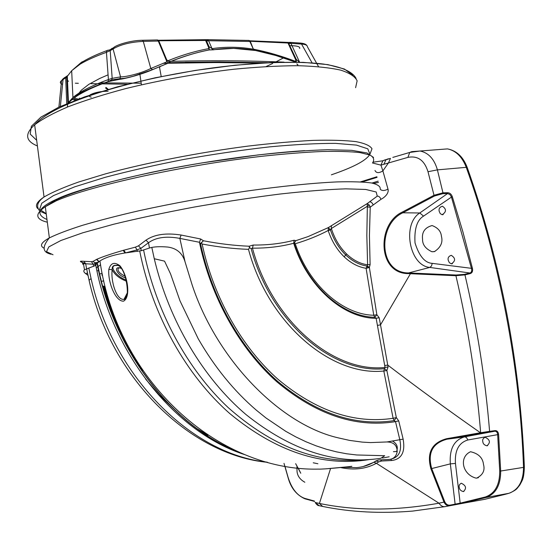 <?xml version="1.0" encoding="UTF-8"?>
<svg xmlns="http://www.w3.org/2000/svg" width="552" height="552" viewBox="0 0 552 552"><rect width="100%" height="100%" fill="white"/><g stroke="black" fill="none" stroke-linecap="round" stroke-linejoin="round"><path stroke-width="0.83" d="M173.604 408.784L159.135 394.79L145.569 379.024M118.652 329.896C125.614 344.503 133.646 358.02 142.747 370.454M125.884 297.97L124.993 297.397M197.34 428.863L208.083 435.307M267.596 462.321C190.633 455.248 111.021 378.934 89.058 280.25L91.066 278.56L88.796 267.989M119.991 265.829C127.76 275.496 131.031 297.349 123.517 301.164C115.23 301.578 107.695 281.499 108.827 269.383C110.759 262.855 114.485 261.669 119.991 265.829L119.894 266.512C127.346 273.882 128.554 296.003 126.394 296.948C125.145 299.06 124.352 299.853 124.007 299.329L124.007 299.329C125.752 298.322 126.863 296.148 127.346 292.822M100.029 261.538C117.286 380.742 218.102 471.518 318.414 469.103C322.651 469.476 350.23 466.612 351.831 466.316M256.342 410.184L265.954 417.94L285.743 431.312L295.851 436.915L305.987 441.759L316.13 445.85L326.287 449.211L336.437 451.846L346.587 453.772L356.709 454.972L384.696 455.717L380.818 458.312C335.899 465.046 290.973 450.473 246.047 414.6C203.419 378.43 169.105 321.216 154.27 258.736L164.558 261.158L170.568 273.937L180.014 300.902L198.265 338.845C214.618 367.204 233.979 390.982 256.342 410.184M392.769 441.221C396.964 443.718 398.24 447.154 396.584 451.522M120.895 267.037L117.769 265.208L114.505 265.353C112.691 265.885 111.925 267.354 112.194 269.769C110.579 280.802 116.458 300.605 124.007 299.329L127.353 292.788M108.827 269.383L112.194 269.769C114.65 274.648 119.398 278.463 126.442 281.216M297.404 65.695L297.873 64.784M297.659 64.418L296.734 63.977M295.775 62.155C281.127 56.746 267.748 52.875 255.652 50.529L233.655 48.376L209.208 49.949C197.726 52.04 184.768 55.945 170.32 61.658L168.712 62.935L152.676 69.621C141.988 74.334 125.428 78.743 119.011 79.433L107.661 81.751C87.437 89.148 74.458 96.179 68.738 102.844M167.967 62.728C204.143 61.865 236.725 61.9 265.705 62.831M79.626 98.139L79.143 99.063C76.19 98.891 74.775 98.339 74.899 97.407M163.102 63.321L215.908 62.542L261.013 63.1M76.611 99.767C74.451 99.401 73.678 98.76 74.299 97.842M77.073 95.924L80.909 92.826M108.075 74.831L99.76 78.446L88.748 84.401L81.427 90.1L78.991 93.122M78.073 94.364L74.893 96.255M267.465 62.714L219.53 61.976L185.224 62.272M168.615 61.382L185.541 61.03C221.918 60.444 254.762 60.823 284.08 62.155M75.348 83.2L78.336 83.297M91.115 83.683L127.878 84.242M299.681 48.466C300.288 46.63 297.045 45.706 289.952 45.678M272.64 63.501L266.161 66.523M283.48 57.898L276.076 61.824M206.655 39.73L206.207 40.6L209.077 46.706L206.627 41.083L208.014 39.937L206.696 39.73M204.84 40.006L206.207 40.6M158.3 40.241L158.679 40.6M157.168 39.965L158.886 41M62.569 84.401C59.989 83.414 59.657 82.138 61.576 80.557L63.052 79.585L63.135 78.736L65.005 77.308L63.425 78.55M299.605 62.231L290.911 43.346L290.38 42.683L289.013 43.642L290.911 43.346L301.544 44.063C305.435 44.36 307.381 45.243 307.367 46.706L318.518 66.619M290.38 42.683L288.592 42.421L288.537 43.125L296.231 59.34L299.412 62.224M287.226 42.538L288.537 43.125M248.517 40.42L249.952 40.931M249.456 40.703L250.318 41.462M208.111 40.034L206.683 41.131L208.608 40.717L208.014 39.937M158.803 40.765L205.613 40.462L208.435 47.023L209.077 46.706L212.03 48.652L208.608 40.717L249.918 41.462L250.373 41.566L253.361 49.197L249.552 40.8M208.435 47.023L209.063 46.727L209.208 49.949L208.435 47.023M157.989 40.344L158.99 41.248M115.133 46.527L113.188 47.989L113.077 48.949C120.35 44.588 130.417 42.062 143.285 41.379L158.286 41.055L166.918 61.796L166.428 59.126L158.983 41.241M113.188 47.989L110.317 49.68L110.207 50.632L113.077 48.949L120.543 76.887C126.491 76.942 141.236 73.333 150.813 68.496L143.285 41.379L142.471 40.275C130.727 40.337 115.851 44.933 113.188 47.989M107.916 50.17L106.798 50.653L106.446 52.309L110.207 50.632L112.166 78.343L120.543 76.887L119.936 78.653L111.725 79.902L112.166 78.343L108.42 79.564L106.446 52.309C95.655 56.207 86.912 60.14 80.219 64.101L80.309 63.211L82.234 61.748M60.354 106.453L63.052 79.585L66.709 77.08L71.677 70.725L80.219 64.101M58.905 107.116L61.569 80.557L63.135 78.736L67.523 75.686M67.703 85.367L67.082 85.305M250.201 41.276L288.006 43.021L295.617 59.588L296.231 59.34L296.251 62.162M166.732 59.706L167.739 60.837C181.856 55.096 195.56 51.019 208.835 48.604L209.311 48.59M170.32 61.658L167.615 60.941M167.622 60.941L170.03 61.686M150.813 68.496L166.918 61.796L168.608 62.928L152.538 69.614L150.813 68.496M66.723 103.679L65.653 77.121L66.709 77.08L67.889 103.286L68.476 102.534L67.303 76.314M68.275 98.042L67.841 102.23M67.592 104.632L67.344 107.081M299.853 43.028L301.544 44.063L312.073 62.831M296.038 62.155L295.617 59.588M253.796 49.238C267.72 51.985 281.81 56.097 296.072 61.569L296.438 61.665M212.03 48.652C225.575 46.63 239.354 46.81 253.361 49.197L254.182 50.273C240.32 47.893 226.72 47.734 213.382 49.804L212.03 48.652M213.417 49.811L209.194 49.942C196.098 52.502 183.091 56.414 170.175 61.672M168.712 62.935L169.554 61.672M152.676 69.621L133.218 76.252C125.332 78.163 125.884 78.308 119.936 78.653L119.011 79.433M110.759 80.82L111.718 79.902L108.033 81.392L108.42 79.564C91.508 85.732 79.681 91.729 72.933 97.545C78.142 93.909 86.457 89.783 97.87 85.167L107.661 81.751M254.348 50.329L255.017 50.322L253.706 49.087M376.885 176.764L360.559 181.856M383.93 164.206L385.924 159.804L390.457 158.383L388.56 162.778L382.881 170.892L387.994 189.115C389.415 194.276 382.467 198.685 381.011 199.286L370.233 207.138L369.433 235.607L370.109 264.636L369.357 267.382L376.857 314.716L379.189 317.773L380.521 324.845L410.433 273.709L408.294 273.613C377.257 273.661 376.774 223.684 402.27 212.085L434.01 195.277L428 171.727C424.44 160.28 417.74 155.498 407.907 157.382L380.949 165.131L372.496 162.985C374.649 159.887 373.835 157.244 370.061 155.077L359.959 152.6C350.354 151.517 337.7 151.151 321.975 151.489C304.814 152.262 285.425 153.787 263.822 156.078C185.548 164.834 91.577 185.437 56.504 200.686L45.312 206.703L58.091 198.499C72.885 191.592 104.024 182.864 151.51 172.327C199.258 162.219 261.765 153.201 304.58 150.661M46.968 219.489C34.962 214.286 38.309 207.462 57.001 199.017M407.907 157.382L409.743 152.442L392.81 157.403M428 171.727L437.405 169.864L466.261 167.332C462.155 156.768 455.897 150.627 447.486 148.895L420.086 151.013L409.743 152.442L411.785 151.634L420.086 151.013C428.538 152.787 434.307 159.073 437.405 169.864L442.966 192.82L447.755 192.71C449.818 192.869 451.322 194.145 452.267 196.533L462.955 232.061L472.457 268.458C472.954 271.087 472.27 272.785 470.401 273.544L464.957 274.882C477.045 326.487 485.263 378.644 489.603 431.36L495.116 430.608C497.09 430.594 498.249 431.892 498.608 434.486L500.692 471.166C500.65 485.256 495.731 494.047 485.946 497.524L460.782 503.679L445.036 506.639C442.725 506.922 440.71 505.777 438.999 503.196L443.974 502.099L430.898 468.758C426.592 452.819 431.788 442.807 446.492 438.73L480.661 432.706C476.314 379.817 468.068 327.488 455.924 275.71L410.433 273.709L410.695 273.04L456.18 275.02L464.473 274.344L469.918 273.012C471.518 272.35 472.063 270.908 471.532 268.672L451.377 196.822L449.839 194.47L447.548 193.573L447.755 192.71M460.782 503.679L460.175 503.155L485.311 496.986C494.896 493.585 499.705 484.98 499.739 471.173L497.656 434.534C497.421 432.326 496.455 431.222 494.758 431.229L480.833 433.306L480.433 432.747C447.927 410.039 417.181 387.594 388.187 365.41L387.739 365.065L388.063 366.997L386.862 370.502L396.329 417.574L398.73 420.9L403.139 439.137C405.396 452.053 401.635 459.174 391.844 460.499L381.598 461.017L378.81 461.845L376.395 463.294L438.999 503.196C395.812 510.904 355.95 510.986 319.415 503.445L315.233 502.499L319.242 505.722M377.513 325.411L380.521 324.845L387.739 365.065L384.716 365.548L376.14 318.325L374.808 317.283L376.857 314.716L373.773 315.247L366.1 268.3L367.052 266.05C359.518 264.953 352.404 261.262 345.704 254.969C338.88 248.262 333.794 239.899 330.434 229.887L328.219 230.639C331.724 241.093 337.037 249.821 344.165 256.811C351.01 263.249 358.317 267.078 366.1 268.3L368.012 267.879L367.052 266.05L367.604 264.808L366.832 235.642L367.349 206.275L331.359 228.5C334.588 238.692 339.652 247.172 346.559 253.954C352.859 259.937 359.614 263.511 366.818 264.691L370.109 264.636M367.246 265.954L369.357 267.382L368.012 267.879M328.219 230.639L328.164 230.515C318.2 235.766 307.236 240.175 295.285 243.742C308.699 284.88 342.668 314.716 373.773 315.247L374.808 317.283C343.02 316.786 308.244 286.302 294.478 244.198L293.692 243.26C307.402 286.488 343.027 317.945 375.505 318.304L379.189 317.773M331.359 228.5L330.434 229.887L328.371 227.583L367.177 203.612L377.251 196.146L376.195 191.999L365.762 189.46L345.731 188.839C327.75 189.439 305.822 191.171 279.947 194.042C252.409 197.54 223.795 201.887 194.097 207.083C164.82 212.61 137.945 218.344 113.464 224.291L82.69 232.82L60.906 240.493L48.866 246.868L46.485 251.664L53.033 254.755M331.29 228.493L331.455 225.575M369.24 204.958L367.349 206.275L367.177 203.612L369.24 204.958L370.233 207.138L367.556 207.048M82.862 262.669C79.246 261.4 79.591 260.944 83.911 261.303L91.432 261.683L93.046 261.406L96.89 259.247C102.472 256.811 111.235 253.851 123.179 250.373L135.385 247.158L138.476 245.84L145.997 240.141C154.394 234.4 166.104 232.702 181.118 235.042L200.652 238.988L203.446 240.769C219.303 243.811 234.545 245.633 249.166 246.22L253.223 245.04C267.844 245.191 281.479 243.584 294.112 240.223L295.789 240.679L308.099 236.594L328.371 227.583L328.164 230.515L330.013 229.321M253.223 245.04L252.443 248.158L251.146 248.607C270.756 321.926 332.559 374.014 384.482 368.681L385.034 367.494L384.716 365.548M391.306 459.043C399.199 457.084 402.049 450.715 399.862 439.937L395.508 421.631L394.135 420.617L393.114 418.299L383.819 371.02C331.165 376.519 268.389 323.755 248.483 249.345L249.414 247.938L249.166 246.22L249.814 247.855L251.146 248.607M388.063 366.997L384.316 367.542C332.835 372.469 271.825 320.726 252.443 248.158C267.223 248.269 280.975 246.634 293.692 243.26L294.112 240.223M294.202 243.011L295.789 240.679L294.361 242.928L295.285 243.742M342.978 467.296L356.661 467.647C363.871 466.937 370.316 464.68 375.988 460.892L378.844 459.933L389.194 459.45C393.714 458.953 396.377 456.304 397.185 451.495C397.067 445.305 393.673 442.124 387.007 441.952L370.571 442.587L362.319 442.117L349.602 440.406L338.183 437.846C279.616 424.357 216.515 359.131 192.096 284.77L185.072 261.896C182.526 253.251 176.778 248.303 167.843 247.061C159.88 246.371 153.753 246.689 149.454 248.014L141.271 250.705L124.987 252.975C112.691 255.017 104.024 257.908 98.994 261.641L95.123 265.629L84.49 269.776C83.29 270.873 83.676 272.15 85.657 273.599L87.975 275.372M95.455 265.257L95.192 263.808L93.24 264.215L83.449 263.642C82.131 263.608 82.179 263.897 83.587 264.505M96.621 259.371L98.746 261.827L95.192 263.808L94.778 262.724L95.123 265.629M363.333 466.495L373.939 462.272L378.079 460.037M373.939 462.272L376.395 463.294C366.01 468.979 354.032 470.394 340.46 467.544M248.483 249.345C233.668 248.814 218.212 247.041 202.122 244.018C213.631 297.645 242.038 347.505 278.07 379.355C316.13 411.074 354.481 424.053 393.114 418.299L396.329 417.574L394.135 420.617C355.06 426.51 316.241 413.42 277.67 381.356C241.155 349.133 212.341 298.639 200.652 244.301L199.465 242.28C210.85 297.328 239.747 348.719 276.587 381.57C315.53 414.29 354.777 427.703 394.335 421.825L398.73 420.9M200.652 238.988L199.465 242.28L179.855 238.395C166.442 235.897 155.988 237.339 148.502 242.735L140.836 248.393L137.041 249.904L125.608 252.878L123.8 250.201M137.324 251.443L137.041 249.904L135.385 247.158M96.296 267.789L100.554 264.822M96.966 270.977L98.891 270.356M83.911 261.303L85.712 263.856L86.574 268.72M91.432 261.683L93.24 264.215L93.64 266.388M138.476 245.84L140.836 248.393L141.271 250.705M145.997 240.141L148.502 242.735L149.454 248.014M181.118 235.042L179.855 238.395L185.072 261.896M200.652 244.301L200.907 243.08L203.446 240.769L201.266 243.018L202.122 244.018M249.414 247.938L249.814 247.855M200.907 243.08L201.266 243.018M298.225 468.068L300.764 473.25M330.586 468.462L319.415 503.445L322.644 506.432C350.727 512.194 380.763 513.739 412.751 511.069L445.036 506.639M317.876 463.749L313.239 462.783M403.139 439.137L387.007 441.952M378.81 461.845L375.988 460.892M384.482 368.681L386.862 370.502L383.819 371.02L384.482 368.681M450.059 505.135L449.763 505.736C447.272 506.039 445.347 504.832 443.974 502.099L444.774 501.796C446.002 504.307 447.769 505.418 450.059 505.135L460.175 503.155L455.448 463.425C454.634 450.556 458.774 442.745 467.868 439.978L498.608 434.486M480.833 433.306L446.927 439.213C432.485 443.18 427.407 452.95 431.692 468.51L444.774 501.796M315.151 502.348L315.151 502.479C316.724 504.673 317.904 505.708 318.676 505.597L323.092 506.522M481.054 433.265L480.661 432.706L489.603 431.36L489.244 431.981M464.473 274.344L464.957 274.882L455.924 275.71L456.18 275.02M410.695 273.04L408.556 272.943L429.78 267.423C409.356 265.719 401.828 224.147 419.789 212.975L447.548 193.573L442.752 193.69L434.555 195.974L402.856 212.789C377.837 224.084 378.01 273.061 408.556 272.943L408.294 273.613M434.555 195.974L434.01 195.277L442.966 192.82L442.752 193.69M385.227 159.783L382.846 160.777L380.949 165.131L382.881 170.892C378.92 173.314 376.285 173.169 374.974 170.458M461.189 503.596L484.759 499.318L505.37 494.281L508.841 493.315L485.946 497.524L485.311 496.986M314.578 501.43L304.621 498.352L314.364 501.037M454.834 504.818L455.138 504.224L450.335 463.873C449.307 449.004 454.041 439.999 464.542 436.86L494.758 431.229L495.116 430.608M509.13 493.226L508.841 493.315C518.507 489.859 523.406 481.213 523.524 467.378C520.005 366.404 499.45 259.916 466.261 167.332L467.261 167.615C501.071 263.069 520.094 362.767 524.352 466.709L523.524 467.378L499.739 471.173M459.271 487.457C459.505 489.624 460.885 490.997 463.411 491.57C466.813 488.327 466.102 485.553 461.286 483.235C459.436 484.242 458.767 485.65 459.271 487.457M482.814 441.717C483.028 443.829 484.408 445.195 486.954 445.809C490.714 442.545 490.1 439.689 485.125 437.246C483.041 438.274 482.276 439.765 482.814 441.717M483.511 464.508C485.139 470.421 482.883 474.948 476.735 478.087L476.065 478.135C462.176 474.568 458.788 457.049 470.539 451.729C478.446 453.516 482.772 457.774 483.511 464.508M284.908 466.198L288.165 477.577C291.718 488.679 297.204 495.606 304.621 498.352M304.842 482.241C300.06 479.591 297.452 475.962 297.031 471.346L296.948 465.867M452.267 196.533L423.55 216.115C417.022 220.02 414.179 228.956 415.021 242.914C419.147 256.073 424.881 262.89 432.23 263.359L472.457 268.458M448.238 260.275L449.349 262.697L451.391 263.842C455.669 260.958 455.628 258.122 451.274 255.321C448.666 256.225 447.658 257.881 448.238 260.275M439.199 211.299L440.22 213.589L442.111 214.721C446.485 211.94 446.589 209.105 442.414 206.22C439.689 207.076 438.619 208.773 439.199 211.299M441.427 236.325C443.07 242.383 440.731 247.482 434.403 251.622L431.974 251.76C425.551 248.8 422.411 244.619 422.549 239.209C421.742 232.075 424.923 227.521 432.085 225.547C437.895 227.755 441.007 231.35 441.427 236.325M470.401 273.544L469.918 273.012L429.78 267.423L431.512 265.981L432.23 263.359M44.063 248.186C39.371 245.902 41.145 242.473 49.363 237.898L45.305 206.703C34.679 214.086 35.349 219.254 47.327 222.221M104.142 286.246C108.502 302.606 114.305 318.193 121.564 333.022M103.769 280.961L102.141 281.161M387.994 189.115C384.654 190.861 382.087 190.944 380.293 189.364M381.011 199.286C379.962 197.029 378.713 195.988 377.251 196.146M56.58 199.734L56.504 200.686M388.401 158.783L382.84 160.784L373.166 162.191M100.885 278.995L100.65 279.381M181.463 416.077L178.896 413.952M95.372 264.815L94.992 264.939M95.82 265.388C112.477 355.557 176.73 433.168 245.081 454.738M237.698 451.591C172.603 426.144 113.546 350.485 97.642 264.235M266.83 462.114C192.2 454.427 113.139 377.347 91.066 278.56M139.718 251.105C152.483 315.461 186.472 375.608 229.963 413.71C275.986 451.564 322.237 466.882 368.715 459.671M360.932 459.982C315.654 463.231 271.439 445.795 228.28 407.673C187.404 369.454 155.816 311.549 143.582 249.946M154.27 258.736L151.814 247.406M118.452 265.464L114.802 265.512C109.048 266.961 117.528 277.401 126.56 280.154M125.573 277.918C117.079 275.269 112.532 265.533 121.109 268.148M121.219 268.313L118.797 267.803C116.693 270.038 118.77 272.867 125.042 276.283M331.393 174.811C352.949 167.442 365.672 160.791 369.543 154.864M369.888 154.132L367.791 148.819L356.447 145.107L335.699 143.382C317.372 143.306 295.251 144.479 269.348 146.894C241.886 150.034 213.479 154.201 184.12 159.39C155.25 165.013 128.809 171.03 104.797 177.427L74.679 186.838L53.434 195.615L41.786 203.233L39.62 209.339L46.223 213.721M37.702 208.546C34.852 205.558 36.97 201.708 44.043 197.002C51.964 192.379 63.487 187.383 78.605 182.022L105.646 173.818C146.335 162.764 199.334 152.414 248.165 146.087C272.005 143.278 293.636 141.374 313.067 140.38C330.765 139.932 345.103 140.346 356.061 141.636C364.941 143.368 370.247 145.756 371.993 148.792L370.033 153.987M355.605 87.699L357.137 80.813C355.157 76.597 349.678 73.036 340.708 70.132C329.703 67.696 315.427 66.219 297.88 65.695C278.656 65.791 257.329 66.971 233.882 69.235C196.947 73.533 160.929 79.978 125.835 88.561C103.928 94.406 84.684 100.478 68.096 106.777C53.413 113.043 42.269 119.046 34.652 124.786C24.495 134.005 25.413 141.064 37.405 145.949M107.516 89.603L107.799 88.906L105.984 87.437L105.632 88.106L107.536 89.3M108.123 91.259C101.32 91.218 95.53 92.294 90.756 94.489C88.775 95.696 88.927 96.579 91.211 97.138M159.714 67.061L160.908 66.047M36.673 140.305L30.187 134.081L31.381 126.27L40.869 117.162L58.816 107.164L84.753 96.828L117.5 86.809L155.146 77.791L195.229 70.435L235.014 65.233L271.805 62.514L303.31 62.355L327.847 64.625L344.434 69.041L352.776 75.182M206.365 39.806L205.227 39.992M289.814 42.352L287.564 42.573M142.023 40.289L157.527 39.958L158.583 40.51M112.256 48.217L110.317 49.68L106.798 50.653C95.951 54.655 87.126 58.843 80.309 63.211M68.275 103.679L68.476 102.534L72.933 97.545L71.677 70.725L80.302 63.252M159.431 66.723L161.225 76.611M107.888 89.5L107.799 88.906M378.127 181.146L371.944 183.05M362.243 181.953L377.05 177.344M376.954 176.992L361.236 181.891M346.552 253.954L344.165 256.811M87.478 273.012L85.657 273.599M393.431 451.688L397.185 451.495M99.705 274.027L102.113 273.268M93.046 261.406L94.771 262.724L97.994 262.435M96.89 259.247L98.994 261.641M123.179 250.373L124.987 252.975M391.844 460.499L390.616 459.229M381.598 461.017L380.445 459.851M430.898 468.758L450.335 463.873L455.448 463.425M446.492 438.73L446.927 439.213L464.832 436.839L466.55 437.619L467.868 439.978M369.529 201.894C370.999 201.694 372.227 202.715 373.207 204.964M300.716 473.147L295.651 463.68M423.55 216.115L419.789 212.975L402.856 212.789L402.27 212.085M100.015 275.372L99.67 275.358M102.403 274.703L101.782 274.903M101.954 275.158L102.486 275.096M50.915 254.23C47.21 253.147 38.647 250.939 49.363 237.898C57.097 234.096 68.186 229.887 82.634 225.278C98.905 220.51 117.748 215.646 139.18 210.691C173.48 203.177 209.091 196.671 245.992 191.171C281.548 186.169 313.163 182.995 337.348 181.898C352.024 181.532 363.416 181.884 371.51 182.967C377.665 184.423 380.563 186.431 380.204 188.984M128.05 346.104C117.01 326.404 108.758 306.388 103.3 286.06M195.553 427.69L196.195 428.111M234.462 450.225C171.272 424.509 113.367 349.478 97.325 264.601M86.65 268.789L89.058 280.25M389.146 456.787L382.432 458.05M325.99 468.827L348.629 466.702M356.088 78.439C352.514 71.608 341.598 66.806 323.32 64.039C297.259 60.872 257.591 62.1 213.107 67.855C133.819 78.763 55.069 101.727 34.652 124.786L44.043 197.002C37.267 201.853 35.873 206.558 39.861 211.126M163.04 63.349C198.948 62.39 231.392 62.314 260.378 63.114M79.405 94.475L78.688 94.909M72.25 99.443L76.231 100.423M67.489 80.571L68.531 81.261M99.829 82.841L141.195 83.2M207.559 39.661L158.32 40.261M288.592 42.421L249.808 40.8M207.545 39.654L249.007 40.434L249.856 40.841M289.8 42.345L300.488 43.077C303.952 43.38 306.098 44.222 306.933 45.616M67.889 103.286L67.53 104.004M295.658 62.148L275.738 55.469L255.307 50.439M139.711 72.954L141.422 84.794M107.812 89.21L107.04 88.824L107.771 88.934L107.888 89.728M108.427 89.341L107.847 89.224M39.972 211.216L46.258 214.003M373.676 183.409L378.472 182.422M361.277 181.898L376.954 177.006M84.49 269.776L83.449 263.642L81.503 261.772C79.999 261.641 81.385 262.228 85.67 263.539M467.192 167.428C463.156 156.809 456.587 150.634 447.486 148.895M314.592 501.457L304.883 498.78C296.452 494.951 290.849 487.899 288.075 477.618L284.004 463.342M510.221 492.853C517.417 489.203 516.382 489.162 519.812 485.015C522.309 480.095 523.876 479.308 524.359 466.971M463.942 491.404L463.411 491.57M487.63 445.63L486.954 445.809M452.398 263.704L451.391 263.842M443.18 214.611L442.111 214.721M431.974 251.76L434.845 251.505M476.735 478.087L478.432 477.652M56.594 199.693C83.462 187.287 140.512 173.211 202.17 162.888L257.874 154.96C284.39 152.083 307.678 150.337 327.736 149.716L351.686 150.33L366.956 152.945L373.531 157.451"/></g></svg>
